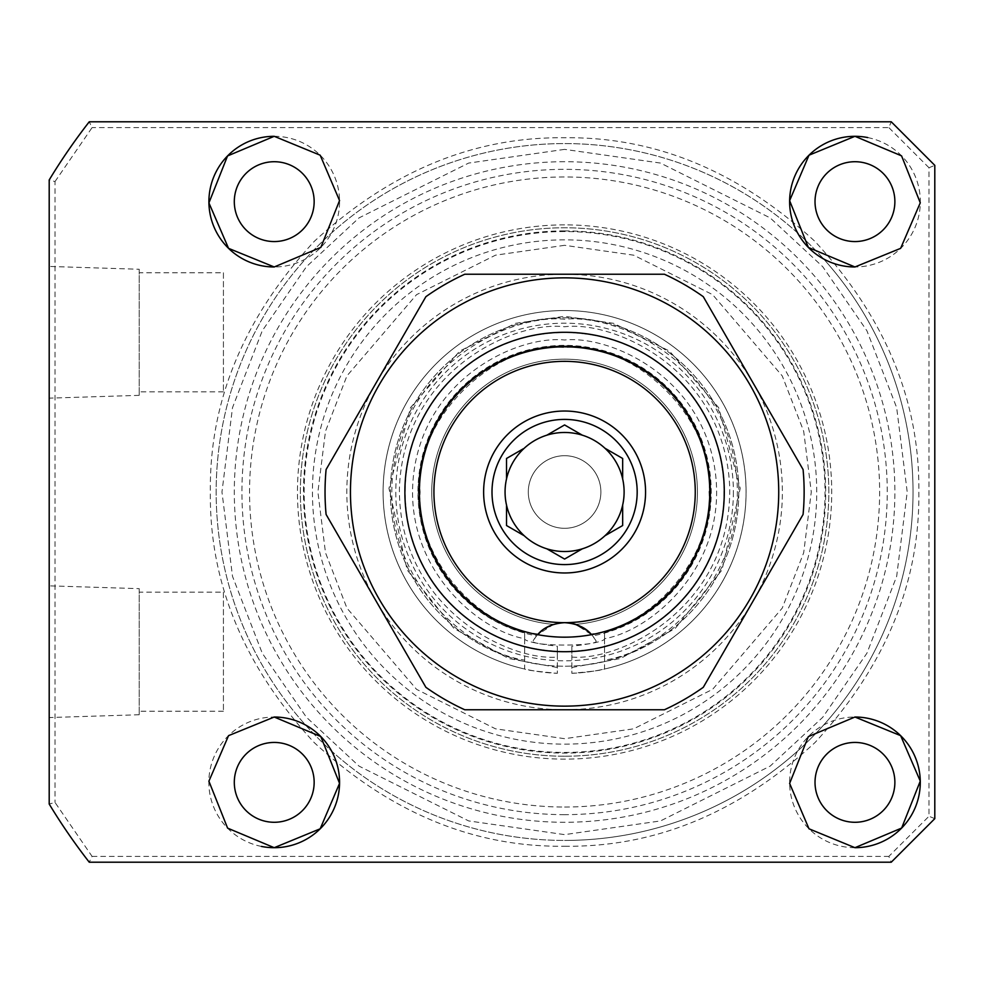 <?xml version="1.0" encoding="UTF-8"?>
<svg xmlns="http://www.w3.org/2000/svg" width="984" height="984" viewBox="0 0 984 984"><rect width="100%" height="100%" fill="white"/><g stroke="black" fill="none" stroke-linecap="round" stroke-linejoin="round"><path stroke-width="0.74" stroke-dasharray="4.92 3.69" d="M564.595 846.24C655.381 847.335 738.873 812.747 815.072 742.489C885.342 666.266 919.929 582.774 918.835 492C919.929 401.214 885.342 317.721 815.072 241.51C738.861 171.241 655.369 136.665 564.595 137.76C473.808 136.665 390.316 171.253 314.105 241.51C243.835 317.734 209.248 401.226 210.355 492C209.248 582.786 243.835 666.279 314.105 742.489C390.316 812.759 473.808 847.335 564.595 846.24M823.645 258.976A348.434 348.434 0 0 1 564.595 840.434A348.434 348.434 0 0 0 823.645 258.976A348.434 348.434 0 0 1 564.595 840.434A348.434 348.434 0 0 1 246.32 350.206A348.434 348.434 0 0 1 823.633 258.976A348.434 348.434 0 0 0 246.32 350.206A348.434 348.434 0 0 0 564.595 840.434A348.434 348.434 0 0 1 246.32 350.206A348.434 348.434 0 0 1 823.633 258.976M274.228 241.56A39.926 39.926 0 0 1 234.303 201.634A39.926 39.926 0 0 1 274.228 161.72A39.926 39.926 0 0 1 314.154 201.634A39.926 39.926 0 0 1 274.228 241.56M274.228 822.28A39.926 39.926 0 0 1 234.303 782.366A39.926 39.926 0 0 1 274.228 742.44A39.926 39.926 0 0 1 314.154 782.366A39.926 39.926 0 0 1 274.228 822.28M854.948 822.28A39.926 39.926 0 0 1 815.023 782.366A39.926 39.926 0 0 1 854.948 742.44A39.926 39.926 0 0 1 894.874 782.366A39.926 39.926 0 0 1 854.948 822.28M854.948 241.56A39.926 39.926 0 0 1 815.023 201.634A39.926 39.926 0 0 1 854.948 161.72A39.926 39.926 0 0 1 894.874 201.634A39.926 39.926 0 0 1 854.948 241.56M564.595 161.72A330.28 330.28 0 0 0 234.303 492A330.28 330.28 0 0 0 564.595 822.28A330.28 330.28 0 0 0 894.874 492A330.28 330.28 0 0 0 564.595 161.72M564.595 814.666A322.666 322.666 0 0 1 241.929 492A322.666 322.666 0 0 1 564.595 169.334A322.666 322.666 0 0 1 887.248 492A322.666 322.666 0 0 1 564.595 814.666M564.595 807.04A315.04 315.04 0 0 0 879.635 492A315.04 315.04 0 0 0 564.595 176.96A315.04 315.04 0 0 0 249.555 492A315.04 315.04 0 0 0 564.595 807.04M261.424 846.424A65.325 65.325 0 0 1 274.228 717.029M854.948 847.691A65.325 65.325 0 0 1 789.623 782.366A65.325 65.325 0 0 1 854.948 717.029M564.595 274.228A217.772 217.772 0 0 1 782.366 492A217.772 217.772 0 0 1 564.595 709.771A217.772 217.772 0 0 1 346.823 492A217.772 217.772 0 0 1 564.595 274.228L464.792 274.228A239.542 239.542 0 0 0 425.887 296.688L326.098 469.54A239.542 239.542 0 0 0 326.098 514.46L425.887 687.312A239.542 239.542 0 0 0 464.792 709.771L664.385 709.771A239.542 239.542 0 0 0 703.289 687.312L803.079 514.46A239.542 239.542 0 0 0 803.079 469.54L703.289 296.688A239.542 239.542 0 0 0 664.385 274.228L564.595 274.228M139.211 269.259L139.211 395.347L139.211 269.259L49.2 266.443L49.2 398.151L49.2 266.443M139.211 395.347L49.2 398.151M139.211 588.653L139.211 714.741L139.211 588.653L49.2 585.849L49.2 717.557L49.2 585.849M139.211 714.741L49.2 717.557M564.595 224.869A267.131 267.131 0 0 0 297.463 492A267.131 267.131 0 0 0 564.595 759.131A267.131 267.131 0 0 0 831.726 492A267.131 267.131 0 0 0 564.595 224.869M564.595 756.229A264.229 264.229 0 0 1 300.366 492A264.229 264.229 0 0 1 564.595 227.771A264.229 264.229 0 0 1 828.823 492A264.229 264.229 0 0 1 564.595 756.229A264.229 264.229 0 0 1 300.366 492A264.229 264.229 0 0 1 564.595 227.771A264.229 264.229 0 0 1 828.823 492A264.229 264.229 0 0 1 564.595 756.229M390.377 492A174.217 174.217 0 0 0 564.595 666.217A174.217 174.217 0 0 0 738.812 492A174.217 174.217 0 0 0 564.595 317.783A174.217 174.217 0 0 0 390.377 492A174.217 174.217 0 0 0 564.595 666.217A174.217 174.217 0 0 0 738.812 492A174.217 174.217 0 0 0 564.595 317.783A174.217 174.217 0 0 0 390.377 492M223.417 272.777L223.417 391.829L223.417 272.777L139.211 272.777L139.211 391.829L139.211 272.777M223.417 391.829L139.211 391.829M223.417 592.171L223.417 711.223L223.417 592.171L139.211 592.171L139.211 711.223L139.211 592.171M223.417 711.223L139.211 711.223M733.388 492A168.805 168.805 0 0 1 564.595 660.805A168.805 168.805 0 0 1 395.789 492A168.805 168.805 0 0 1 564.595 323.195A168.805 168.805 0 0 1 733.388 492M934.8 818.651L928.994 816.253L928.994 167.747L934.8 165.349L934.8 809.143M89.249 862.205A602.503 602.503 0 0 1 49.2 804.051L55.006 802.427L92.09 856.4L89.249 862.205L891.246 862.205L888.835 856.4L928.994 816.253M49.2 804.051L49.2 179.949L55.006 181.573L55.006 802.427M49.2 179.949A602.503 602.503 0 0 1 89.249 121.795L92.09 127.6L55.006 181.573M89.249 121.795L891.246 121.795L888.835 127.6L92.09 127.6M274.228 136.309A65.325 65.325 0 0 1 339.566 201.634A65.325 65.325 0 0 1 274.228 266.971M867.753 137.576A65.325 65.325 0 0 1 854.948 266.971M575.628 624.385A36.297 36.297 0 0 1 596.009 640.793C600.129 646.451 529.121 646.463 533.168 640.793L536.538 635.922A146.628 146.628 0 0 1 564.595 345.372A146.628 146.628 0 0 1 592.639 635.922L596.009 640.793A36.297 36.297 0 0 0 575.628 624.385A132.84 132.84 0 0 0 697.435 492A132.84 132.84 0 0 0 564.595 359.16A132.84 132.84 0 0 0 431.755 492A132.84 132.84 0 0 0 553.549 624.385L537.633 634.655A145.177 145.177 0 0 1 564.595 346.823A145.177 145.177 0 0 1 591.544 634.655L575.628 624.385A132.84 132.84 0 0 0 697.435 492A132.84 132.84 0 0 0 564.595 359.16A132.84 132.84 0 0 0 431.755 492A132.84 132.84 0 0 0 553.549 624.385L542.504 630.154M538.211 634.028C474.915 626.291 416.183 555.665 420.131 492C413.92 420.229 492.812 341.325 564.595 347.549C636.365 341.325 715.27 420.217 709.046 492C712.994 555.653 654.274 626.291 590.966 634.028L586.981 630.387M724.286 492A159.703 159.703 0 0 0 564.595 332.297A159.703 159.703 0 0 0 404.891 492A159.703 159.703 0 0 1 564.595 332.297A159.703 159.703 0 0 1 724.286 492A159.703 159.703 0 0 1 564.595 651.703A159.703 159.703 0 0 1 404.891 492A159.703 159.703 0 0 0 564.595 651.703A159.703 159.703 0 0 0 724.286 492M600.88 492A36.297 36.297 0 0 0 564.595 455.703A36.297 36.297 0 0 0 528.297 492A36.297 36.297 0 0 0 564.595 528.297A36.297 36.297 0 0 0 600.88 492A36.297 36.297 0 0 0 564.595 455.703A36.297 36.297 0 0 0 528.297 492A36.297 36.297 0 0 0 564.595 528.297A36.297 36.297 0 0 0 600.88 492M492 492A72.595 72.595 0 0 0 564.595 564.595A72.595 72.595 0 0 0 637.177 492A72.595 72.595 0 0 0 564.595 419.405A72.595 72.595 0 0 0 492 492M505.063 492A59.52 59.52 0 0 0 564.595 551.52A59.52 59.52 0 0 0 624.114 492A59.52 59.52 0 0 0 564.595 432.48A59.52 59.52 0 0 0 505.063 492M591.544 634.655A36.297 36.297 0 0 1 592.639 635.922M536.538 635.922A36.297 36.297 0 0 1 537.633 634.655M564.595 622.663A36.297 36.297 0 0 0 533.168 640.793A36.297 36.297 0 0 1 564.595 622.663M622.663 477.744L622.663 459.663M604.939 448.237L622.663 458.47M581.286 434.584L565.628 425.543M546.87 435.174L564.595 424.94M523.205 448.839L507.547 457.88M506.514 478.937L506.514 458.47M506.514 506.256L506.514 524.337M524.238 535.763L506.514 525.53M547.904 549.416L563.561 558.457M582.307 548.826L564.595 559.06M605.972 535.161L621.63 526.12M622.663 505.063L622.663 525.53M564.595 230.908A261.092 261.092 0 0 0 303.49 492A261.092 261.092 0 0 0 564.595 753.092A261.092 261.092 0 0 0 825.687 492A261.092 261.092 0 0 0 564.595 230.908M564.595 637.177A145.177 145.177 0 0 0 709.771 492A145.177 145.177 0 0 0 564.595 346.823A145.177 145.177 0 0 0 419.405 492A145.177 145.177 0 0 0 564.595 637.177M564.595 277.857A214.143 214.143 0 0 0 350.452 492A214.143 214.143 0 0 0 564.595 706.143A214.143 214.143 0 0 0 778.725 492A214.143 214.143 0 0 0 564.595 277.857M564.595 651.703A159.703 159.703 0 0 0 724.286 492A159.703 159.703 0 0 0 564.595 332.297A159.703 159.703 0 0 0 404.891 492A159.703 159.703 0 0 0 564.595 651.703M557.325 651.26L557.325 657.066C508.31 661.273 398.582 607.546 399.406 488.372C403.821 369.271 515.801 320.427 564.595 326.774C613.376 320.427 725.356 369.271 729.771 488.372C730.595 607.546 620.867 661.273 571.852 657.066L571.852 651.26A159.42 159.42 0 0 0 723.966 488.372A159.42 159.42 0 0 0 564.595 332.58A159.42 159.42 0 0 0 405.211 488.372A159.42 159.42 0 0 0 557.325 651.26L557.325 646.23C537.018 643.794 526.132 641.42 524.669 639.12L524.669 632.65A146.21 146.21 0 0 1 445.235 407.548A146.21 146.21 0 0 1 683.941 407.548A146.21 146.21 0 0 1 604.52 632.65L604.52 639.12C603.044 641.42 592.159 643.794 571.852 646.23L571.852 651.26M524.669 639.12L524.669 669.034A181.474 181.474 0 0 1 564.595 310.526A181.474 181.474 0 0 0 383.145 488.372A181.474 181.474 0 0 0 557.325 673.327L557.325 646.23M604.52 639.12L604.52 669.034C603.032 670.055 592.147 671.482 571.852 673.327L571.852 667.521L620.56 658.517L675.135 628.53L722.022 569.933L740.226 488.372L718.664 407.634L669.391 351.017L613.622 323.318L564.595 316.331L515.554 323.318L459.786 351.017L410.512 407.634L388.963 488.372L407.155 569.933L454.054 628.53L508.63 658.517L557.325 667.521L557.325 673.327C537.043 671.482 526.157 670.055 524.669 669.034L524.669 660.092C472.382 653.241 380.377 582.663 392.997 471.902C406.318 361.226 512.147 313.822 564.595 319.234C617.042 313.822 722.859 361.226 736.18 471.902C748.799 582.663 656.795 653.241 604.52 660.092L604.52 638.678C650.375 630.941 727.865 567.251 715.257 471.865C702.367 376.503 610.867 335.396 564.595 339.984C518.31 335.396 426.81 376.503 413.92 471.865C401.312 567.251 478.802 630.941 524.669 638.678L524.669 632.65C456.699 614.84 409.233 542.947 419.565 473.427C425.039 434.879 442.751 403.157 472.714 378.274C515.69 345.704 562.823 337.758 614.09 354.424C653.302 369.271 681.543 395.802 698.8 434.006C717.348 480.106 714.273 524.706 689.587 567.829C669.403 600.166 641.039 621.765 604.52 632.65L604.52 638.678M557.325 667.521L557.325 657.066M571.852 667.521L571.852 657.066M571.852 646.23L571.852 673.327A181.474 181.474 0 0 0 746.032 488.372A181.474 181.474 0 0 0 564.595 310.526A181.474 181.474 0 0 1 604.52 669.034L604.52 660.092M524.669 638.678L524.669 660.092M564.595 149.371L468.655 163.073L359.012 217.894L306.442 266.713L262.273 330.759L232.507 407.659L221.966 492L232.507 576.341L262.273 653.241L306.442 717.287L359.012 766.106L468.655 820.927L564.595 834.629L660.522 820.927L770.164 766.106L822.735 717.287L866.904 653.241L896.67 576.341L907.211 492L896.67 407.659L866.904 330.759L822.735 266.713L770.164 217.894L660.522 163.073L564.595 149.371M92.09 856.4L888.835 856.4M928.994 167.747L888.835 127.6M564.595 231.547A260.452 260.452 0 0 0 304.142 492A260.452 260.452 0 0 0 564.595 752.452A260.452 260.452 0 0 0 825.035 492A260.452 260.452 0 0 0 564.595 231.547M564.595 239.85A252.15 252.15 0 0 0 312.445 492A252.15 252.15 0 0 0 564.595 744.15A252.15 252.15 0 0 0 816.732 492A252.15 252.15 0 0 0 564.595 239.85M564.595 245.311L495.518 255.176L416.576 294.647L346.922 375.913L325.495 431.275L317.906 492L325.495 552.725L346.922 608.087L416.576 689.354L495.518 728.824L564.595 738.689L633.659 728.824L712.601 689.354L782.255 608.087L803.694 552.725L811.283 492L803.694 431.275L782.255 375.913L712.601 294.647L633.659 255.176L564.595 245.311M571.852 673.327A181.474 181.474 0 0 0 746.032 488.372A181.474 181.474 0 0 0 564.595 310.526A181.474 181.474 0 0 1 604.52 669.034M524.669 669.034A181.474 181.474 0 0 1 564.595 310.526"/><path stroke-width="1.48" d="M274.228 241.56A39.926 39.926 0 0 1 234.303 201.634A39.926 39.926 0 0 1 274.228 161.72A39.926 39.926 0 0 1 314.154 201.634A39.926 39.926 0 0 1 274.228 241.56M274.228 822.28A39.926 39.926 0 0 1 234.303 782.366A39.926 39.926 0 0 1 274.228 742.44A39.926 39.926 0 0 1 314.154 782.366A39.926 39.926 0 0 1 274.228 822.28M854.948 822.28A39.926 39.926 0 0 1 815.023 782.366A39.926 39.926 0 0 1 854.948 742.44A39.926 39.926 0 0 1 894.874 782.366A39.926 39.926 0 0 1 854.948 822.28M854.948 241.56A39.926 39.926 0 0 1 815.023 201.634A39.926 39.926 0 0 1 854.948 161.72A39.926 39.926 0 0 1 894.874 201.634A39.926 39.926 0 0 1 854.948 241.56M274.228 266.971L228.559 248.349L208.915 202.888L227.55 155.939L274.228 136.309L320.181 155.201L339.554 200.576L320.858 247.39L274.228 266.971A65.325 65.325 0 0 1 208.903 201.634A65.325 65.325 0 0 1 274.228 136.309M274.228 717.029L320.784 736.524L339.554 783.35L320.181 828.799L274.228 847.691L227.612 828.134L208.903 781.198L228.546 735.651L274.228 717.029A65.325 65.325 0 0 1 339.566 782.366A65.325 65.325 0 0 1 261.424 846.424M854.948 847.691L809.008 828.799L789.623 783.424L808.319 736.61L854.948 717.029L900.631 735.651L920.274 781.111L901.639 828.061L854.948 847.691A65.325 65.325 0 0 0 920.286 782.366A65.325 65.325 0 0 0 854.948 717.029M854.948 266.971L808.393 247.476L789.623 200.65L809.008 155.201L854.948 136.309L901.565 155.866L920.274 202.802L900.631 248.349L854.948 266.971A65.325 65.325 0 0 1 789.623 201.634A65.325 65.325 0 0 1 867.753 137.576M891.246 862.205L89.249 862.205A602.503 602.503 0 0 1 49.2 804.051L49.2 179.949A602.503 602.503 0 0 1 89.249 121.795L891.246 121.795L934.8 165.349L934.8 818.651L891.246 862.205L934.8 818.651L934.8 809.143M934.8 165.349L891.246 121.795M590.966 634.028A36.297 36.297 0 0 1 591.544 634.655A145.177 145.177 0 0 0 564.595 346.823A145.177 145.177 0 0 0 537.633 634.655C543.476 627.509 552.467 623.512 564.595 622.663A36.297 36.297 0 0 1 575.628 624.385L586.981 630.387M433.932 492A130.663 130.663 0 0 1 564.595 361.337A130.663 130.663 0 0 1 695.257 492A130.663 130.663 0 0 1 564.595 622.663A130.663 130.663 0 0 1 433.932 492M645.566 492A80.971 80.971 0 0 1 564.595 572.971A80.971 80.971 0 0 1 483.624 492A80.971 80.971 0 0 1 564.595 411.029A80.971 80.971 0 0 1 645.566 492M492 492A72.595 72.595 0 0 0 564.595 564.595A72.595 72.595 0 0 0 637.177 492A72.595 72.595 0 0 0 564.595 419.405A72.595 72.595 0 0 0 492 492M506.514 478.937A59.52 59.52 0 0 1 546.87 435.174L564.595 424.94L582.307 435.174A59.52 59.52 0 0 1 604.939 448.237L622.663 458.47L622.663 478.937A59.52 59.52 0 0 1 622.663 505.063L622.663 525.53L604.939 535.763A59.52 59.52 0 0 1 582.307 548.826L564.595 559.06L546.87 548.826A59.52 59.52 0 0 1 524.238 535.763L506.514 525.53L506.514 505.063A59.52 59.52 0 0 1 506.514 478.937L506.514 458.47L523.205 448.839M622.663 505.063A59.52 59.52 0 0 1 604.939 535.763L605.972 535.161M582.307 548.826A59.52 59.52 0 0 1 546.87 548.826L547.904 549.416M524.238 535.763A59.52 59.52 0 0 1 506.514 505.063L506.514 506.256M537.633 634.655A36.297 36.297 0 0 1 538.211 634.028L542.504 630.154M575.628 624.385A36.297 36.297 0 0 0 564.595 622.663C576.686 623.499 585.664 627.497 591.544 634.655M546.87 435.174A59.52 59.52 0 0 1 582.307 435.174L581.286 434.584M604.939 448.237A59.52 59.52 0 0 1 622.663 478.937L622.663 477.744M622.663 459.663L622.663 458.47M565.628 425.543L564.595 424.94M507.547 457.88L506.514 458.47M506.514 524.337L506.514 525.53M563.561 558.457L564.595 559.06M621.63 526.12L622.663 525.53M778.725 492A214.143 214.143 0 0 1 564.595 706.143A214.143 214.143 0 0 1 350.452 492A214.143 214.143 0 0 1 564.595 277.857A214.143 214.143 0 0 1 778.725 492M325.04 492A239.542 239.542 0 0 0 326.098 514.46L425.887 687.312A239.542 239.542 0 0 0 464.792 709.771L664.385 709.771A239.542 239.542 0 0 0 703.289 687.312L803.079 514.46A239.542 239.542 0 0 0 803.079 469.54L703.289 296.688A239.542 239.542 0 0 0 664.385 274.228L464.792 274.228A239.542 239.542 0 0 0 425.887 296.688L326.098 469.54A239.542 239.542 0 0 0 325.04 492M564.595 651.703A159.703 159.703 0 0 0 724.286 492A159.703 159.703 0 0 0 564.595 332.297A159.703 159.703 0 0 0 404.891 492A159.703 159.703 0 0 0 564.595 651.703M564.595 637.177A145.177 145.177 0 0 0 709.771 492A145.177 145.177 0 0 0 564.595 346.823A145.177 145.177 0 0 0 419.405 492A145.177 145.177 0 0 0 564.595 637.177"/></g></svg>
